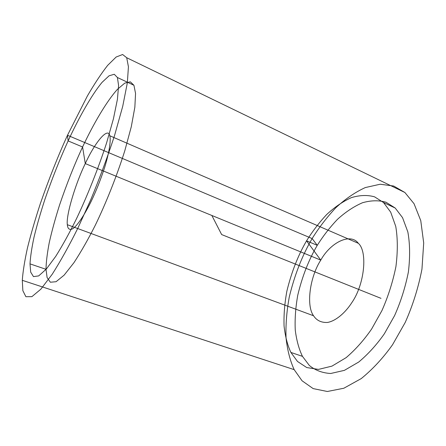 <?xml version="1.0" encoding="UTF-8"?>
<svg xmlns="http://www.w3.org/2000/svg" width="446" height="446" viewBox="0 0 446 446"><rect width="100%" height="100%" fill="white"/><g stroke="black" fill="none" stroke-linecap="round" stroke-linejoin="round"><path stroke-width="0.67" d="M358.344 243.31C350.394 232.567 330.598 242.39 320.78 260.124C309.976 276.626 305.928 305.477 313.555 315.762C316.638 320.49 321.271 322.72 327.448 322.458C335.883 321.014 345.399 312.713 351.983 302.41C364.622 284.113 367.738 251.538 358.344 243.31L109.805 135.774C108.122 126.519 94.953 142.33 85.281 163.587C75.391 183.819 65.936 215.429 67.318 224.7C67.736 229.06 69.626 230.365 72.988 228.625C77.866 225.074 85.141 213.785 91.358 200.979C96.219 190.821 100.651 179.638 104.654 167.434C109.46 151.802 110.993 140.25 109.805 135.774M30.01 263.876L30.685 272.11L33.467 276.604L38.685 275.907L46.289 269.111L55.772 256.299C62.763 245.088 69.743 232.405 76.718 218.25C87.093 196.391 98.02 169.279 106.588 142.926L113.429 118.809L117.426 99.28L118.591 85.532L117.415 77.515L114.265 74.27L109.086 75.792L102.123 82.293C91.541 94.937 78.619 118.196 68.121 140.919C60.015 158.659 52.293 178.082 44.968 199.189C40.508 212.848 36.856 225.537 34.008 237.25C31.727 248.015 30.395 256.89 30.01 263.876L46.01 269.306L47.109 277.607L50.365 282.229L56.062 281.716L64.118 275.165L73.969 262.649C81.15 251.65 88.258 239.179 95.299 225.23C105.73 203.671 116.545 176.867 124.813 150.715L131.286 126.736L134.848 107.241L135.551 93.42L133.934 85.275L130.355 81.847L124.752 83.134L117.398 89.362C106.338 101.621 93.142 124.512 82.582 146.979C74.437 164.524 66.788 183.785 59.647 204.764C55.337 218.345 51.87 230.983 49.238 242.669C47.204 253.412 46.122 262.293 46.01 269.306M383.538 202.545L374.584 196.848C367.537 194.835 359.805 195.092 351.392 197.623C342.857 201.492 334.589 207.156 326.595 214.61C319.024 222.76 312.345 231.502 306.553 240.84C298.023 255.48 291.472 272.222 286.889 291.071C284.62 303.403 283.684 315.099 284.074 326.154C285.25 336.468 287.525 345.226 290.887 352.429L297.482 361.45L306.725 367.549L318.444 369.405L331.963 366.127L346.163 357.625C355.534 349.575 364.02 340.047 371.624 329.031L381.915 310.628C388.132 296.612 392.798 281.944 395.92 266.63C397.815 251.628 397.76 238.214 395.747 226.39L390.685 212.14L383.538 202.545L395.195 208.026L386.041 202.244C378.86 200.159 371.005 200.326 362.47 202.746C353.823 206.504 345.466 212.056 337.405 219.399C329.784 227.443 323.071 236.085 317.268 245.333C308.732 259.84 302.232 276.459 297.761 295.196C295.581 307.467 294.745 319.113 295.263 330.135C296.568 340.415 298.971 349.162 302.472 356.36L290.887 352.429M294.17 369.645L302.048 380.772L313.153 388.6L327.342 391.493L343.821 388.243L361.232 378.598C372.767 369.199 383.214 357.893 392.58 344.686L405.202 322.475C412.773 305.488 418.359 287.698 421.961 269.111L423.7 242.942L420.762 220.625L414.044 203.71L404.896 192.505L393.673 186.027L380.187 184.231L365.296 187.565C355.022 192.293 345.148 199.067 335.682 207.875C326.751 217.458 318.901 227.683 312.133 238.56C302.193 255.575 294.572 275.048 289.276 296.98C286.644 311.38 285.574 325.106 286.059 338.163C287.464 350.405 290.168 360.903 294.17 369.645L22.3 280.322L22.852 290.658L25.896 296.718L31.889 296.657L40.854 289.186L52.243 274.212C60.723 260.832 69.253 245.501 77.827 228.218L90.677 199.919C99.447 178.79 107.391 157.382 114.505 135.696L122.722 106.332L127.333 82.895L128.431 66.761L126.697 57.724L122.617 54.507L116.155 57.016L107.67 65.356C101.209 73.623 94.435 83.842 87.36 96.013L67.491 135.261C58.047 155.983 49.032 178.668 40.447 203.32C35.195 219.315 30.846 234.267 27.401 248.171C24.608 261.022 22.902 271.737 22.3 280.322M302.472 356.36L309.284 365.402C315.132 370.286 322.268 372.984 330.692 373.497L344.407 370.353L358.751 362.018C368.195 354.096 376.719 344.691 384.335 333.809L394.598 315.595C400.776 301.713 405.375 287.168 408.391 271.96C410.175 257.052 409.986 243.7 407.834 231.903L402.548 217.659L395.195 208.026M133.934 85.275L117.415 77.515M404.896 192.505L126.697 57.724M313.555 315.762L67.318 224.7M312.133 238.56L67.491 135.261L68.121 140.919L82.582 146.979L85.281 163.587L320.78 260.124L306.553 240.84L317.268 245.333L312.133 238.56M211.856 215.474L221.645 234.568L380.995 298.341"/></g></svg>
